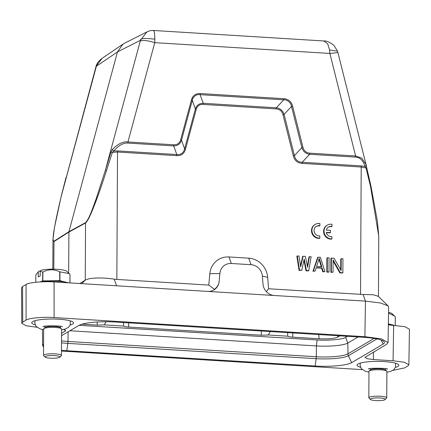 <?xml version="1.0" encoding="UTF-8"?>
<svg xmlns="http://www.w3.org/2000/svg" width="431" height="431" viewBox="0 0 431 431"><rect width="100%" height="100%" fill="white"/><g stroke="black" fill="none" stroke-linecap="round" stroke-linejoin="round"><path stroke-width="0.65" d="M393.745 325.2A17.919 3.286 -179.7 0 0 388.363 324.096M388.369 323.837L391.17 324.554M388.363 323.993A14.638 2.683 0.3 0 1 389.931 324.327M395.238 325.308L395.281 316.785A17.175 3.146 -179.7 0 1 395.308 316.828L395.259 325.308M388.541 313.143L394.478 315.961L395.281 316.785M388.552 312.389A14.185 2.602 0.3 0 1 392.178 313.709L394.478 315.961M43.827 328.654L45.007 327.528A7.763 1.422 0.3 0 1 55.771 326.547A7.763 1.422 0.3 0 1 60.265 327.608L61.434 328.751A8.959 1.643 -179.7 0 0 56.251 327.522A8.959 1.643 -179.7 0 0 43.827 328.654A8.959 1.643 -179.7 0 0 43.671 328.961L43.531 355.386A8.959 1.643 0.3 0 1 56.111 353.948A8.959 1.643 0.3 0 1 61.45 355.483A8.959 1.643 0.3 0 1 61.294 355.785L59.817 357.197A7.467 1.368 -179.7 0 0 55.497 355.667A7.467 1.368 -179.7 0 0 47.841 355.807A7.467 1.368 -179.7 0 0 45.147 357.121A7.467 1.368 -179.7 0 0 49.468 358.139A7.467 1.368 -179.7 0 0 59.817 357.197M45.147 357.121L43.687 355.694A8.959 1.643 0.3 0 1 43.531 355.386M68.437 282.833A17.919 3.286 -179.7 0 0 60.103 281.411A17.919 3.286 -179.7 0 0 40.832 281.885M41.123 281.836A14.638 2.683 0.3 0 1 58.778 281.071A14.638 2.683 0.3 0 1 64.628 281.96M40.191 281.917L42.631 280.915A17.175 3.146 0.3 0 1 42.831 280.893L59.693 280.64A17.175 3.146 0.3 0 1 59.807 280.651A17.175 3.146 0.3 0 1 59.914 280.662L65.862 282.181M69.93 282.925L69.973 274.412A17.175 3.146 -179.7 0 1 70 274.455L69.957 282.925M59.914 280.662L59.963 271.853L69.175 273.588L69.973 274.412M59.963 271.853A17.175 3.146 -179.7 0 0 59.85 271.842A17.175 3.146 -179.7 0 0 59.737 271.832L59.693 280.64M42.831 280.893L42.874 272.085C48.471 269.122 54.096 269.041 59.737 271.832M42.874 272.085A17.175 3.146 -179.7 0 0 42.68 272.106L42.631 280.915M42.68 272.106L40.228 271.104L40.202 276.055L38.273 276.847L38.3 271.891L35.827 274.919L35.789 282.273M37.863 272.273L38.995 271.196A14.185 2.602 0.3 0 1 39.173 271.045L40.228 271.137M39.173 271.045L38.3 271.891M40.228 271.104L41.101 270.259A14.185 2.602 0.3 0 1 55.739 269.219A14.185 2.602 0.3 0 1 66.87 271.341L69.175 273.588M61.552 335.674L79.018 325.383A29.189 5.35 0.3 0 1 115.513 322.032L363.829 337.322A29.189 5.35 0.3 0 1 384.296 342.047A29.189 5.35 0.3 0 1 383.121 344.105L381.273 340.107M61.477 350.295A29.189 5.35 0.3 0 0 66.8 350.737L315.115 366.021A29.189 5.35 0.3 0 0 351.61 362.676L383.121 344.105M35.127 324.839A20.909 3.831 0.3 0 1 31.754 322.733A20.909 3.831 0.3 0 1 58.821 319.209A20.909 3.831 0.3 0 1 73.566 322.954A20.909 3.831 0.3 0 1 70.172 325.022M360.435 367.212A20.909 3.831 0.3 0 1 357.057 365.105A20.909 3.831 0.3 0 1 384.129 361.582A20.909 3.831 0.3 0 1 398.874 365.321A20.909 3.831 0.3 0 1 395.475 367.395M63.75 329.44L65.679 330.674L61.568 333.395M43.59 344.013L42.567 345.506L43.574 346.982M61.477 351.044L362.169 369.62M392.921 370.358L404.542 367.934L407.877 365.967L408.868 364.777L404.294 362.255L393.072 360.763L373.375 359.551L367.331 358.737L364.949 357.374L386.602 344.326L388.062 342.575L388.643 307.012M113.687 151.017L117.652 150.904L176.791 154.546C180.907 154.869 183.514 152.978 184.619 148.867L185.465 149.271C184.177 153.732 181.241 155.86 176.656 155.656L117.518 152.019L116.849 279.428L114.204 279.148L116.58 285.796L54.074 281.949L54.096 317.55L364.89 336.686L381.354 338.879L388.062 342.575M54.096 317.55C43.8 316.726 28.398 318.137 26.086 320.12L22.751 322.086L21.76 323.293L26.108 325.744L36.861 327.248M408.868 364.777L409.45 329.214L404.876 326.693L388.347 324.872M388.617 307.012L388.045 305.875L380.562 303.004L365.466 301.124L363.091 294.475L373.176 294.739L378.219 296.259M116.58 285.796L207.726 291.41A11.949 11.228 59.5 0 0 213.857 289.955A11.949 11.228 59.5 0 0 219.158 281.389L219.875 273.507A11.949 11.228 -120.5 0 1 231.302 263.486L251.052 264.704A11.949 11.228 -120.5 0 1 262.371 276.126L263.002 284.088A11.949 11.228 59.5 0 0 274.321 295.51L365.466 301.124L364.89 336.686M54.074 281.949C43.773 281.12 28.376 282.537 26.065 284.519L22.547 286.593L21.55 287.8L21.76 323.293M114.204 279.148C101.63 277.262 89.271 277.693 85.3 280.145L79.746 283.528M116.849 279.428L208.793 285.09L209.822 273.744A20.015 18.808 -120.5 0 1 228.969 256.962L248.719 258.174A20.015 18.808 -120.5 0 1 267.673 277.305L268.583 288.77L363.091 294.475M268.583 288.77L266.342 291.658M208.793 285.09L214.53 289.341C217.294 287.041 218.835 284.39 219.158 281.389M213.55 290.133L214.53 289.341M117.652 150.904L117.518 152.019L112.356 152.369L106.543 170.477C101.571 185.734 97.675 196.929 94.863 204.068C91.544 212.655 87.951 221.146 85.553 222.978L85.252 280.172M124.446 43.283L122.937 44.167L117.464 51.935L68.912 231.733L68.648 273.076M106.543 170.477L105.374 170.277L96.318 198.341C93.215 206.842 89.287 218.819 85.602 222.601L85.553 222.978L68.863 232.11L53.956 241.592L52.975 239.447L52.819 269.149M378.45 296.48L378.763 236.242L370.59 186.731L366.027 167.988L361.194 167.023L302.056 163.381C297.476 163.02 294.562 160.531 293.322 155.914L282.973 114.721C282.009 111.139 279.741 109.205 276.179 108.919L203.087 104.415C199.521 104.264 197.236 105.918 196.234 109.382L185.465 149.271M307.405 266.261L308.973 256.892L311.15 256.741L308.763 270.695L308.321 270.954L306.01 270.808L303.941 260.222M306.01 270.808L306.446 270.549L304.194 259.015L301.824 270.264L299.071 270.382L296.835 256.149L299.006 255.992L300.687 266.897L303.052 256.24L305.369 256.386L307.621 267.322L309.415 256.634M300.531 265.879L302.616 256.504L303.052 256.24M312.944 271.239L317.642 257.426L318.083 257.167L313.385 270.975L312.944 271.239L315.12 271.083L313.385 270.975M318.083 257.167L320.395 257.312L324.947 271.692L322.771 271.842L321.634 268.174L316.203 267.84M328.551 272.198L326.822 272.09L326.892 257.997L327.334 257.738L329.068 257.846L328.993 271.939L328.551 272.198M340.711 269.833L340.765 258.853L342.941 258.697L342.866 272.791L342.429 273.049L339.827 272.893L333.098 260.927M339.827 272.893L340.264 272.634L333.104 259.893L333.039 272.187L330.868 272.338L330.938 258.244L333.982 258.147L341.142 270.587L341.207 258.589M110.945 152.138L112.356 152.369L113.725 151.017L112.227 149.643C117.808 143.9 123.045 141.341 127.942 141.966L154.756 42.658C147.962 40.546 143.14 39.986 140.29 40.977L105.374 170.277L110.945 152.138L112.227 149.643M61.186 196.525L61.245 196.283C58.066 209.649 55.874 219.794 54.667 226.701C52.846 236.409 52.63 241.247 54.01 241.215L53.816 269.159M52.975 239.447L54.462 227.552L61.175 196.396L65.663 178.86M337.527 51.214L329.564 49.948L329.86 53.439L154.756 42.658L154.831 39.189C144.843 37.998 140.048 38.364 140.452 40.293L117.464 51.935L96.372 66.266L61.245 196.283L96.086 66.234C96.679 63.621 98.694 60.976 102.136 58.298L96.108 66.239M370.59 186.731L370.983 186.634M366.738 167.885L366.215 165.278L366.754 167.874L366.027 167.988L365.073 166.49L366.215 165.278L366.091 164.717L361.776 158.129L355.618 155.984L309.754 153.161C306.215 152.806 303.952 150.872 302.961 147.354L292.611 106.161C291.356 101.576 288.441 99.092 283.878 98.699L200.237 93.549C195.674 93.371 192.738 95.499 191.429 99.933L180.659 139.822C179.619 143.216 177.335 144.87 173.806 144.789L127.942 141.966L127.808 143.081C123.444 142.693 118.751 145.339 113.725 151.017M360.531 294.432L361.194 167.023L361.329 165.908L365.073 166.49C363.107 160.386 359.912 157.256 355.483 157.1L309.62 154.276C305.724 153.754 303.138 151.54 301.856 147.639L302.961 147.354M330.868 272.338L331.304 272.08L331.38 257.986M333.039 272.187L331.304 272.08M342.866 272.791L340.264 272.634M326.822 272.09L327.258 271.832L327.334 257.738M328.993 271.939L327.258 271.832M322.771 271.842L323.212 271.584L322.076 267.915L316.295 267.559L315.12 271.083M324.947 271.692L323.212 271.584M321.634 268.174L322.076 267.915M299.071 270.382L299.513 270.124L297.271 255.885M301.824 270.264L299.513 270.124M308.763 270.695L306.446 270.549M195.388 108.978L192.274 100.337L181.505 140.226L184.619 148.867L195.388 108.978C196.622 105.234 199.235 103.343 203.222 103.3L276.314 107.804C280.204 108.326 282.795 110.535 284.077 114.436L294.427 155.629C295.397 159.869 297.983 162.078 302.19 162.266L302.056 163.381M282.973 114.721L284.077 114.436L291.507 106.446L301.856 147.639L294.427 155.629L293.322 155.914M283.873 98.699L283.743 99.809L276.314 107.804L276.179 108.919M200.103 94.664L203.222 103.3L203.087 104.415M195.399 108.978L196.234 109.382M180.659 139.822L181.494 140.226C180.271 143.976 177.658 145.867 173.671 145.904L176.791 154.546L176.656 155.661M316.591 266.374L319.236 258.438L321.795 266.697L316.591 266.374M283.743 99.82C287.262 99.513 291.13 102.804 291.501 106.446L292.611 106.161M191.429 99.933L192.274 100.337C192.776 96.759 196.665 93.931 200.108 94.669L200.237 93.549M127.808 143.081L173.671 145.904L173.806 144.789M140.29 40.977L140.452 40.293L146.949 31.883C149.584 30.725 151.825 30.262 153.673 30.493L323.961 40.977M102.357 58.147L122.905 44.188M361.329 165.908L302.19 162.266L309.62 154.276L309.754 153.161M318.967 259.246L321.262 266.665M329.564 49.948L327.668 43.746L323.713 40.961M154.831 39.189C154.654 32.826 154.185 30.003 153.42 30.703M82.035 324.171L97.228 325.109L104.248 324.882L123.622 326.073C124.354 326.531 126.019 326.854 128.616 327.043L261.342 335.216L268.362 334.989L270.302 331.563M268.362 334.989L287.741 336.18L287.606 332.63M287.741 336.18C288.474 336.638 290.138 336.956 292.735 337.144L319.107 338.771C328.411 339.138 334.655 338.572 337.834 337.064L339.897 335.846M104.248 324.882L106.074 321.747M123.622 326.073L123.492 322.523M79.148 325.308L317.124 339.962C327.662 340.797 343.27 339.364 345.657 337.338L347.402 336.309M69.903 330.755L316.424 345.931A25.09 4.596 -179.7 0 0 347.795 343.054L358.118 336.967M369.135 371.026L370.31 369.9A7.763 1.422 0.3 0 1 381.079 368.92A7.763 1.422 0.3 0 1 385.573 369.981L386.742 371.118A8.959 1.643 -179.7 0 0 381.554 369.895A8.959 1.643 -179.7 0 0 369.135 371.026A8.959 1.643 -179.7 0 0 368.974 371.333L368.834 397.759A8.959 1.643 0.3 0 1 381.413 396.321A8.959 1.643 0.3 0 1 386.758 397.851A8.959 1.643 0.3 0 1 386.596 398.158L385.125 399.564A7.467 1.368 -179.7 0 0 380.805 398.034A7.467 1.368 -179.7 0 0 373.149 398.179A7.467 1.368 -179.7 0 0 370.45 399.489A7.467 1.368 -179.7 0 0 374.771 400.512A7.467 1.368 -179.7 0 0 385.125 399.564M370.45 399.489L368.99 398.066A8.959 1.643 0.3 0 1 368.834 397.759M386.758 397.851L386.893 371.425A8.959 1.643 -179.7 0 0 386.742 371.118M61.45 355.483L61.59 329.058A8.959 1.643 -179.7 0 0 61.434 328.751M319.877 225.769L319.888 223.544A7.467 7.015 59.5 0 0 315.276 224.362A7.467 7.015 59.5 0 0 312.324 232.81A7.467 7.015 59.5 0 0 319.813 238.138L319.824 235.919A5.226 4.913 -120.5 0 1 314.388 232.32A5.226 4.913 -120.5 0 1 316.413 226.291A5.226 4.913 -120.5 0 1 319.877 225.769L319.436 226.027A5.226 4.913 -120.5 0 0 316.198 226.426M319.813 238.138L319.371 238.397A7.467 7.015 59.5 0 1 311.882 233.069A7.467 7.015 59.5 0 1 314.835 224.621L315.276 224.362M326.364 232.67L330.022 232.896L330.458 232.638L330.475 230.353L326.305 230.1A5.226 4.913 -120.5 0 1 328.514 227.035A5.226 4.913 -120.5 0 1 331.978 226.512L331.536 226.771A5.226 4.913 -120.5 0 0 328.298 227.169M331.978 226.512L331.989 224.292A7.467 7.015 59.5 0 0 327.377 225.106A7.467 7.015 59.5 0 0 324.424 233.554A7.467 7.015 59.5 0 0 331.913 238.882L331.924 236.662A5.226 4.913 -120.5 0 1 326.294 232.379L330.458 232.638M327.377 225.106L326.94 225.365A7.467 7.015 59.5 0 0 323.983 233.817A7.467 7.015 59.5 0 0 331.471 239.14L331.913 238.882M376.909 338.917L348.404 355.715A4.482 4.208 -120.5 0 1 347.973 353.835L374.146 338.41M61.525 340.862A25.332 4.644 -179.7 0 0 67.979 341.454L316.3 356.744A25.332 4.644 -179.7 0 0 347.973 353.835L347.795 343.054L345.657 337.338M317.124 339.962L316.424 345.931L316.3 356.744A4.482 1.293 93.5 0 1 316.155 358.678L67.834 343.388A25.795 4.725 0.3 0 1 61.52 342.817M351.61 362.676L348.404 355.715A25.795 4.725 0.3 0 1 316.155 358.678L315.115 366.021M68.098 331.816L67.979 341.454A4.482 1.293 93.5 0 1 67.834 343.388L66.8 350.737M65.151 331.283L65.14 329.99M393.072 360.763L393.648 325.195M373.499 352.046L373.375 359.551M274.321 295.51L207.726 291.41M26.065 284.519L26.086 320.12M22.751 322.086L22.547 286.593M85.3 280.145L81.658 283.646M267.673 277.305L262.371 276.126M248.719 258.174L251.052 264.704M231.302 263.486L228.969 256.962M209.822 273.744L219.875 273.507M85.602 222.601L68.912 231.733L54.01 241.215M96.161 66.977L95.704 67.548M337.909 52.587L329.86 53.439L355.618 155.984L355.483 157.1M283.743 99.809L200.113 94.664M128.686 322.841L128.616 327.043M261.342 335.216L261.342 331.008M292.805 332.947L292.735 337.144M319.107 338.771L318.73 334.542M337.834 337.064L337.715 335.711M97.228 325.109L97.223 322.005M44.872 327.657L44.878 326.251M70.194 320.842L70.307 324.656L68.34 327.474L65.108 329.085L61.585 329.839M43.666 329.742L40.202 328.972L35.902 326.229L34.739 322.695L35.153 320.659M42.567 345.506L42.475 329.532M378.138 296.178L388.056 305.859M366.754 167.874L371.053 186.623L377.384 221.135L378.763 236.242M65.663 178.843L66.062 177.292M366.231 165.332L337.926 52.604L337.462 51.009L333.777 45.207C329.467 42.039 326.197 40.633 323.967 40.977M124.397 43.305L146.955 31.883M370.175 370.03L370.181 368.618M395.502 363.214L395.61 367.023L393.643 369.846L390.411 371.452L386.893 372.206M368.968 372.115L365.51 371.339L361.21 368.602L360.047 365.068L360.456 363.031M387.561 369.151C388.503 368.009 367.471 367.907 368.333 369.055L368.871 368.699M385.707 370.11L385.713 368.704M62.253 326.784C63.195 325.642 42.168 325.534 43.03 326.682L43.569 326.332M60.399 327.743L60.41 326.332"/></g></svg>
